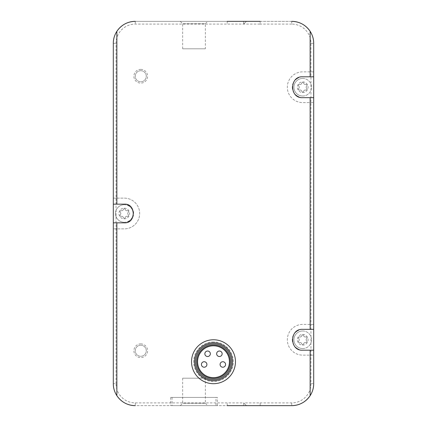 <?xml version="1.0" encoding="UTF-8"?>
<svg xmlns="http://www.w3.org/2000/svg" width="427" height="427" viewBox="0 0 427 427"><rect width="100%" height="100%" fill="white"/><g stroke="black" fill="none" stroke-linecap="round" stroke-linejoin="round"><path stroke-width="0.32" stroke-dasharray="2.13 1.6" d="M213.5 341.968C202.926 341.728 193.5 351.165 193.735 361.717C193.49 372.285 202.926 381.733 213.495 381.492C224.052 381.743 233.489 372.317 233.265 361.749C233.521 351.186 224.074 341.728 213.5 341.968A19.765 19.765 0 0 1 230.617 371.613A19.765 19.765 0 0 1 196.383 371.613A19.765 19.765 0 0 1 213.5 341.968M310.947 383.692A19.215 19.215 0 0 1 291.732 402.907L260.166 402.907L260.166 405.65L227.223 405.65L260.166 405.65L260.166 402.907L243.694 402.907L246.438 405.65L243.694 402.907L243.694 405.65L243.694 402.907L135.268 402.907A19.215 19.215 0 0 1 116.053 383.692L113.31 383.692L113.31 43.308A21.958 21.958 0 0 1 135.268 21.35L291.732 21.35A21.958 21.958 0 0 1 313.69 43.308A21.958 21.958 0 0 0 291.732 21.35L291.732 24.093A19.215 19.215 0 0 1 310.947 43.308L310.947 383.692L313.69 383.692L313.69 43.308L310.947 43.308M291.732 24.093L260.166 24.093L260.166 21.35L260.166 24.093L227.223 24.093L227.223 21.35L243.694 21.35L243.694 24.093L243.694 21.35L260.166 21.35L246.438 21.35L243.694 24.093L246.438 21.35L135.268 21.35A21.958 21.958 0 0 0 113.31 43.308L113.31 198.128L124.289 198.128A15.372 15.372 0 0 1 139.661 213.5A15.372 15.372 0 0 1 124.289 228.872L113.31 228.872L124.289 228.872A15.372 15.372 0 0 0 139.661 213.5A15.372 15.372 0 0 0 124.289 198.128L113.31 198.128L113.31 383.692L113.31 204.165L124.289 204.165A9.335 9.335 0 0 1 127.609 204.779M227.223 405.65L227.223 402.907L227.223 405.65L135.268 405.65A21.958 21.958 0 0 1 113.31 383.692A21.958 21.958 0 0 0 135.268 405.65L291.732 405.65A21.958 21.958 0 0 0 313.69 383.692L313.69 76.801L302.711 76.801A10.429 10.429 0 0 0 298.574 77.655M260.166 21.35L291.732 21.35M207.735 21.35L180.285 21.35L207.735 21.35L205.36 23.725L182.665 23.725L205.36 23.725L205.36 48.801L182.665 48.801L205.36 48.801M260.166 405.65L291.732 405.65A21.958 21.958 0 0 0 313.69 383.692L313.69 43.308M217.343 405.65L170.677 405.65L217.343 405.65L217.343 397.414L170.677 397.414L217.343 397.414M125.223 209.433A0.961 0.961 0 0 0 123.355 209.433A1.681 1.681 0 0 1 121.236 210.66A0.961 0.961 0 0 0 120.302 212.278A1.681 1.681 0 0 1 120.302 214.722A0.961 0.961 0 0 0 121.236 216.34A1.681 1.681 0 0 1 123.355 217.567A0.961 0.961 0 0 0 125.223 217.567A1.681 1.681 0 0 1 127.342 216.34A0.961 0.961 0 0 0 128.276 214.722A1.681 1.681 0 0 1 128.276 212.278A0.961 0.961 0 0 0 127.342 210.66A1.681 1.681 0 0 1 125.223 209.433A0.961 0.961 0 0 0 123.355 209.433A1.681 1.681 0 0 1 121.236 210.66A0.961 0.961 0 0 0 120.302 212.278A1.681 1.681 0 0 1 120.302 214.722A0.961 0.961 0 0 0 121.236 216.34A1.681 1.681 0 0 1 123.355 217.567A0.961 0.961 0 0 0 125.223 217.567A1.681 1.681 0 0 1 127.342 216.34A0.961 0.961 0 0 0 128.276 214.722A1.681 1.681 0 0 1 128.276 212.278A0.961 0.961 0 0 0 127.342 210.66A1.681 1.681 0 0 1 125.223 209.433M124.289 208.146A5.354 5.354 0 0 1 128.922 216.174A5.354 5.354 0 0 1 119.651 216.174A5.354 5.354 0 0 1 124.289 208.146M303.645 335.707A0.961 0.961 0 0 0 301.777 335.707A1.681 1.681 0 0 1 299.658 336.93A0.961 0.961 0 0 0 298.724 338.547A1.681 1.681 0 0 1 298.724 340.992A0.961 0.961 0 0 0 299.658 342.614A1.681 1.681 0 0 1 301.777 343.836A0.961 0.961 0 0 0 303.645 343.836A1.681 1.681 0 0 1 305.764 342.614A0.961 0.961 0 0 0 306.698 340.992A1.681 1.681 0 0 1 306.698 338.547A0.961 0.961 0 0 0 305.764 336.93A1.681 1.681 0 0 1 303.645 335.707A0.961 0.961 0 0 0 301.777 335.707A1.681 1.681 0 0 1 299.658 336.93A0.961 0.961 0 0 0 298.724 338.547A1.681 1.681 0 0 1 298.724 340.992A0.961 0.961 0 0 0 299.658 342.614A1.681 1.681 0 0 1 301.777 343.836A0.961 0.961 0 0 0 303.645 343.836A1.681 1.681 0 0 1 305.764 342.614A0.961 0.961 0 0 0 306.698 340.992A1.681 1.681 0 0 1 306.698 338.547A0.961 0.961 0 0 0 305.764 336.93A1.681 1.681 0 0 1 303.645 335.707M302.711 334.416A5.354 5.354 0 0 1 307.349 342.449A5.354 5.354 0 0 1 298.078 342.449A5.354 5.354 0 0 1 302.711 334.416M303.645 83.164A0.961 0.961 0 0 0 301.777 83.164A1.681 1.681 0 0 1 299.658 84.386A0.961 0.961 0 0 0 298.724 86.008A1.681 1.681 0 0 1 298.724 88.453A0.961 0.961 0 0 0 299.658 90.07A1.681 1.681 0 0 1 301.777 91.293A0.961 0.961 0 0 0 303.645 91.293A1.681 1.681 0 0 1 305.764 90.07A0.961 0.961 0 0 0 306.698 88.453A1.681 1.681 0 0 1 306.698 86.008A0.961 0.961 0 0 0 305.764 84.386A1.681 1.681 0 0 1 303.645 83.164A0.961 0.961 0 0 0 301.777 83.164A1.681 1.681 0 0 1 299.658 84.386A0.961 0.961 0 0 0 298.724 86.008A1.681 1.681 0 0 1 298.724 88.453A0.961 0.961 0 0 0 299.658 90.07A1.681 1.681 0 0 1 301.777 91.293A0.961 0.961 0 0 0 303.645 91.293A1.681 1.681 0 0 1 305.764 90.07A0.961 0.961 0 0 0 306.698 88.453A1.681 1.681 0 0 1 306.698 86.008A0.961 0.961 0 0 0 305.764 84.386A1.681 1.681 0 0 1 303.645 83.164M302.711 81.877A5.354 5.354 0 0 1 307.349 89.905A5.354 5.354 0 0 1 298.078 89.905A5.354 5.354 0 0 1 302.711 81.877M140.755 343.89A6.864 6.864 0 0 1 146.701 354.18A6.864 6.864 0 0 1 134.815 354.18A6.864 6.864 0 0 1 140.755 343.89M140.755 69.387A6.864 6.864 0 0 1 146.701 79.684A6.864 6.864 0 0 1 134.815 79.684A6.864 6.864 0 0 1 140.755 69.387M313.69 71.859L302.711 71.859A15.372 15.372 0 0 0 287.339 87.231A15.372 15.372 0 0 0 302.711 102.603L313.69 102.603L302.711 102.603A15.372 15.372 0 0 1 287.339 87.231A15.372 15.372 0 0 1 302.711 71.859L313.69 71.859M313.69 324.397L302.711 324.397A15.372 15.372 0 0 0 287.339 339.769A15.372 15.372 0 0 0 302.711 355.141L313.69 355.141L302.711 355.141A15.372 15.372 0 0 1 287.339 339.769A15.372 15.372 0 0 1 302.711 324.397L313.69 324.397M313.69 329.34L302.711 329.34A10.429 10.429 0 0 0 298.574 330.194M295.425 332.302A10.429 10.429 0 0 0 292.281 339.785M292.281 339.849A10.429 10.429 0 0 0 295.441 347.247M298.868 349.467A10.429 10.429 0 0 0 302.711 350.199L313.69 350.199M295.425 79.764A10.429 10.429 0 0 0 292.281 87.247M292.281 87.305A10.429 10.429 0 0 0 295.441 94.709M298.868 96.929A10.429 10.429 0 0 0 302.711 97.66L313.69 97.66M113.31 222.835L124.289 222.835A9.335 9.335 0 0 0 127.876 222.115M130.806 220.183A9.335 9.335 0 0 0 133.619 213.484M133.619 213.431A9.335 9.335 0 0 0 130.795 206.807M302.711 96.016A8.786 8.786 0 0 0 311.496 87.231A8.786 8.786 0 0 0 302.711 78.445A8.786 8.786 0 0 0 293.931 87.231A8.786 8.786 0 0 0 302.711 96.016M302.711 348.555A8.786 8.786 0 0 0 311.496 339.769A8.786 8.786 0 0 0 302.711 330.984A8.786 8.786 0 0 0 293.931 339.769A8.786 8.786 0 0 0 302.711 348.555M124.289 222.286A8.786 8.786 0 0 0 133.069 213.5A8.786 8.786 0 0 0 124.289 204.714A8.786 8.786 0 0 0 115.503 213.5A8.786 8.786 0 0 0 124.289 222.286M140.755 70.722A5.524 5.524 0 0 1 145.543 79.011A5.524 5.524 0 0 1 135.973 79.011A5.524 5.524 0 0 1 140.755 70.722A5.524 5.524 0 0 1 145.543 79.011A5.524 5.524 0 0 1 135.973 79.011A5.524 5.524 0 0 1 140.755 70.722M140.755 345.224A5.524 5.524 0 0 1 145.543 353.513A5.524 5.524 0 0 1 135.973 353.513A5.524 5.524 0 0 1 140.755 345.224A5.524 5.524 0 0 1 145.543 353.513A5.524 5.524 0 0 1 135.973 353.513A5.524 5.524 0 0 1 140.755 345.224M302.711 78.445A8.786 8.786 0 0 1 310.322 91.624A8.786 8.786 0 0 1 295.105 91.624A8.786 8.786 0 0 1 302.711 78.445M302.711 330.984A8.786 8.786 0 0 1 310.322 344.162A8.786 8.786 0 0 1 295.105 344.162A8.786 8.786 0 0 1 302.711 330.984M124.289 204.714A8.786 8.786 0 0 1 131.895 217.893A8.786 8.786 0 0 1 116.678 217.893A8.786 8.786 0 0 1 124.289 204.714M215.971 397.414L172.049 397.414L215.971 397.414L215.971 405.65L172.049 405.65L215.971 405.65M205.36 378.199L182.665 378.199L205.36 378.199L205.36 403.275L182.665 403.275L205.36 403.275L207.735 405.65L180.285 405.65L207.735 405.65M116.053 383.692L116.053 43.308A19.215 19.215 0 0 1 135.268 24.093L227.223 24.093L227.223 21.35M213.5 345.811A15.922 15.922 0 0 1 227.287 369.691A15.922 15.922 0 0 1 199.713 369.691A15.922 15.922 0 0 1 213.5 345.811M222.835 361.728A2.743 2.743 0 0 1 225.21 365.848A2.743 2.743 0 0 1 220.455 365.848A2.743 2.743 0 0 1 222.835 361.728M219.403 351.026A2.743 2.743 0 0 1 221.778 355.141A2.743 2.743 0 0 1 217.023 355.141A2.743 2.743 0 0 1 219.403 351.026M207.597 351.026A2.743 2.743 0 0 1 209.977 355.141A2.743 2.743 0 0 1 205.222 355.141A2.743 2.743 0 0 1 207.597 351.026M204.165 361.728A2.743 2.743 0 0 1 206.545 365.848A2.743 2.743 0 0 1 201.79 365.848A2.743 2.743 0 0 1 204.165 361.728M213.5 342.79A18.943 18.943 0 0 1 229.902 371.202A18.943 18.943 0 0 1 197.098 371.202A18.943 18.943 0 0 1 213.5 342.79M213.5 343.89A17.843 17.843 0 0 1 228.952 370.652A17.843 17.843 0 0 1 198.048 370.652A17.843 17.843 0 0 1 213.5 343.89A17.843 17.843 0 0 1 228.952 370.652A17.843 17.843 0 0 1 198.048 370.652A17.843 17.843 0 0 1 213.5 343.89A17.843 17.843 0 0 1 228.952 370.652A17.843 17.843 0 0 1 198.048 370.652A17.843 17.843 0 0 1 213.5 343.89A17.843 17.843 0 0 1 228.952 370.652A17.843 17.843 0 0 1 198.048 370.652A17.843 17.843 0 0 1 213.5 343.89M213.5 339.769A21.958 21.958 0 0 1 232.518 372.712A21.958 21.958 0 0 1 194.482 372.712A21.958 21.958 0 0 1 213.5 339.769M291.732 402.907L291.732 405.65M135.268 402.907L135.268 405.65M135.268 21.35L135.268 24.093M113.31 43.308L116.053 43.308M182.665 48.801L182.665 23.725L180.285 21.35M172.049 397.414L172.049 405.65M170.677 397.414L170.677 405.65M182.665 378.199L182.665 403.275L180.285 405.65"/><path stroke-width="0.64" d="M116.865 31.326C114.447 35.179 113.256 39.172 113.31 43.308L113.31 204.165L116.865 204.165L116.865 31.326C121.385 24.867 127.518 21.542 135.268 21.35A21.958 21.958 0 0 0 113.31 43.308L113.31 383.692A21.958 21.958 0 0 0 135.268 405.65C127.518 405.458 121.385 402.133 116.865 395.674C114.447 391.821 113.256 387.828 113.31 383.692M116.865 204.165L124.289 204.165C136.224 203.332 136.256 223.641 124.289 222.835L113.31 222.835M260.166 405.65L291.732 405.65A21.958 21.958 0 0 0 313.69 383.692C313.744 387.828 312.553 391.821 310.135 395.674C305.615 402.133 299.482 405.458 291.732 405.65L227.223 405.65M313.69 383.692L313.69 350.199L302.711 350.199C289.373 351.133 289.335 328.438 302.711 329.34L313.69 329.34L313.69 43.308A21.958 21.958 0 0 0 291.732 21.35C299.482 21.542 305.615 24.867 310.135 31.326C312.553 35.179 313.744 39.172 313.69 43.308L313.69 76.801L310.135 76.801L310.135 31.326M313.69 97.66L302.711 97.66C289.373 98.594 289.335 75.899 302.711 76.801L310.135 76.801M260.166 21.35L227.223 21.35M313.69 350.199L313.69 329.34M298.574 330.194A10.429 10.429 0 0 0 295.425 332.302M295.441 347.247A10.429 10.429 0 0 0 298.868 349.467M298.574 77.655A10.429 10.429 0 0 0 295.425 79.764M295.441 94.709A10.429 10.429 0 0 0 298.868 96.929M127.876 222.115A9.335 9.335 0 0 0 130.806 220.183M130.795 206.807A9.335 9.335 0 0 0 127.609 204.779M213.5 345.811A15.922 15.922 0 0 1 227.287 369.691A15.922 15.922 0 0 1 199.713 369.691A15.922 15.922 0 0 1 213.5 345.811M213.5 344.984A16.744 16.744 0 0 1 228.002 370.102A16.744 16.744 0 0 1 198.998 370.102A16.744 16.744 0 0 1 213.5 344.984M213.5 343.89A17.843 17.843 0 0 1 228.952 370.652A17.843 17.843 0 0 1 198.048 370.652A17.843 17.843 0 0 1 213.5 343.89M213.5 342.79A18.943 18.943 0 0 1 229.902 371.202A18.943 18.943 0 0 1 197.098 371.202A18.943 18.943 0 0 1 213.5 342.79M213.5 339.769A21.958 21.958 0 0 1 232.518 372.712A21.958 21.958 0 0 1 194.482 372.712A21.958 21.958 0 0 1 213.5 339.769M204.165 361.728A2.743 2.743 0 0 0 201.421 364.477A2.743 2.743 0 0 0 204.165 367.22A2.743 2.743 0 0 0 206.914 364.477A2.743 2.743 0 0 0 204.165 361.728M207.597 351.026A2.743 2.743 0 0 0 204.853 353.769A2.743 2.743 0 0 0 207.597 356.513A2.743 2.743 0 0 0 210.346 353.769A2.743 2.743 0 0 0 207.597 351.026M219.403 351.026A2.743 2.743 0 0 0 216.654 353.769A2.743 2.743 0 0 0 219.403 356.513A2.743 2.743 0 0 0 222.147 353.769A2.743 2.743 0 0 0 219.403 351.026M222.835 361.728A2.743 2.743 0 0 0 220.086 364.477A2.743 2.743 0 0 0 222.835 367.22A2.743 2.743 0 0 0 225.579 364.477A2.743 2.743 0 0 0 222.835 361.728M116.865 395.674L116.865 222.835M310.135 395.674L310.135 350.199M310.135 329.34L310.135 97.66"/></g></svg>
